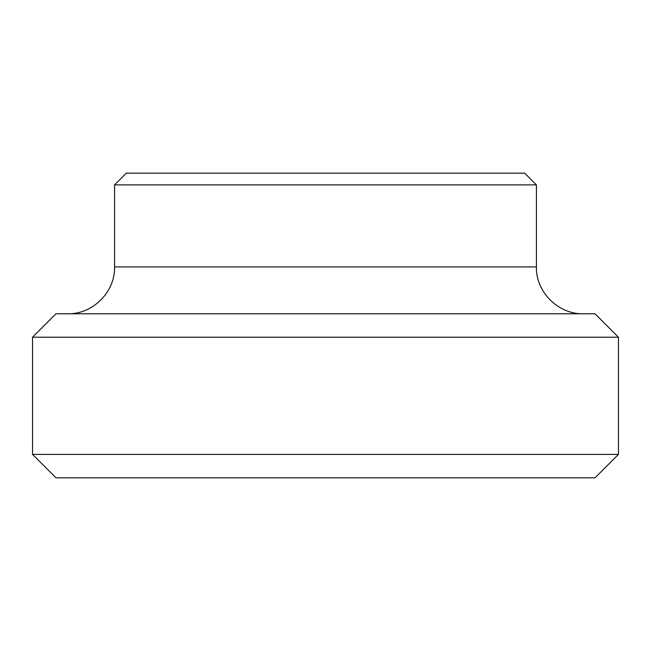 <?xml version="1.0" encoding="UTF-8"?>
<svg xmlns="http://www.w3.org/2000/svg" width="651" height="651" viewBox="0 0 651 651"><rect width="100%" height="100%" fill="white"/><g stroke="black" fill="none" stroke-linecap="round" stroke-linejoin="round"><path stroke-width="0.98" d="M524.706 173.166L126.294 173.166L114.576 184.884L536.424 184.884L524.706 173.166M595.014 313.782L55.986 313.782L32.55 337.218L618.45 337.218L595.014 313.782M32.55 454.398L55.986 477.834L595.014 477.834L618.45 454.398L32.55 454.398L32.55 337.218M536.424 184.884L536.424 266.91L114.576 266.91L114.576 184.884M536.424 266.91C535.781 291.949 558.249 314.425 583.296 313.782M114.576 266.91C115.219 291.949 92.751 314.425 67.704 313.782M618.45 454.398L618.45 337.218"/></g></svg>
